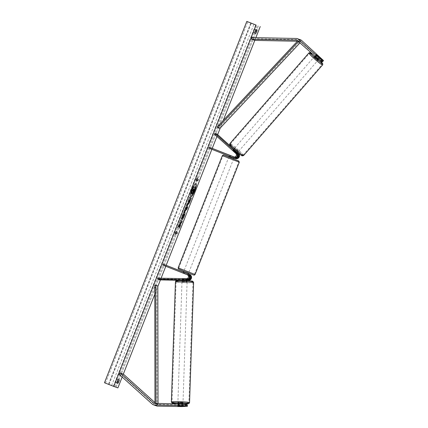 <?xml version="1.0" encoding="UTF-8"?>
<svg xmlns="http://www.w3.org/2000/svg" width="428" height="428" viewBox="0 0 428 428"><rect width="100%" height="100%" fill="white"/><g stroke="black" fill="none" stroke-linecap="round" stroke-linejoin="round"><path stroke-width="0.32" stroke-dasharray="2.14 1.6" d="M233.966 156.942L234.325 157.081A2.044 1.996 -70.3 0 0 236.417 153.647L232.848 150.223L237.198 153.925A2.044 1.996 109.7 0 1 235.111 157.365L234.105 156.969M233.11 150.667L233.779 149.896M237.551 152.523L232.12 147.633M237.38 152.721L233.517 149.452M214.326 134.098L216.391 134.836L217.06 134.071M234.196 156.98L235.753 157.595A2.044 1.996 -70.3 0 0 237.84 154.155L216.391 134.836M208.805 148.109L234.737 158.317M210.87 148.853L211.245 147.901M233.314 157.804L234.33 158.157M230.034 155.385L229.659 156.338M230.82 155.669L230.446 156.616M233.891 150.95L234.565 150.18M321.332 61.081L316.239 56.491L315.19 55.763L315.452 56.207L316.522 54.982M319.775 56.801L318.705 58.031L300.563 41.687A1.637 1.6 -70.3 0 0 299.546 41.286L297.39 41.243M318.705 58.031L322.455 61.798M315.452 56.207L321.123 61.322M300.595 39.836A3.269 3.194 -70.3 0 0 299.6 39.654L254.944 38.766L254.885 40.398M251.637 37.584L254.944 38.766M316.239 56.491L317.303 55.266M185.993 404.62L177.834 404.289L185.998 404.353M179.155 404.487L179.102 406.108M181.986 406.6L182.044 404.968L157.654 404.487A1.637 1.6 109.7 0 1 156.637 404.086L154.963 402.577M182.044 404.968L187.33 404.829M156.6 405.931A3.269 3.194 109.7 0 1 155.562 405.311L122.344 375.388L123.414 374.158M119.038 374.2L122.344 375.388M178.374 404.203L178.316 405.835M183.403 279.131L187.849 279.216A2.044 1.996 -70.3 0 0 188.668 275.279L187.881 274.995A2.044 1.996 109.7 0 1 187.063 278.933L182.082 278.933L183.403 279.131L183.366 280.147L182.098 279.992M187.148 280.222L183.366 280.147M187.143 280.442L182.034 280.34M157.59 278.136L159.655 278.874L159.623 279.896M165.176 264.862L164.801 265.809L189.304 275.509A2.044 1.996 109.7 0 1 188.486 279.447L159.655 278.874M183.5 272.112L188.25 273.99L183.484 272.149L183.109 273.096L187.865 274.969L186.726 274.541L187.1 273.588M162.736 265.071L164.801 265.809M182.617 278.847L182.585 279.864M183.585 273.299L183.96 272.347M184.372 273.578L184.746 272.625M228.809 157.087L233.565 158.959M233.918 156.894L233.469 158.034L230.248 156.76L230.697 155.621M232.789 157.6L233.174 156.627M229.954 155.353L229.569 156.322M185.72 271.946L188.614 273.069L185.72 271.946M187.469 274.803L187.919 273.663L186.453 273.08L184.698 272.39L184.249 273.529M186.726 274.541L183.109 273.096L183.484 272.149M183.505 273.262L183.88 272.315M230.248 156.76L233.469 158.034M187.175 273.396L183.954 272.122M184.698 272.39L187.919 273.663M187.127 271.368L184.233 270.245L187.127 271.368M230.296 158.788L233.19 159.911L230.296 158.788M232.516 159.585L222.956 155.883L232.516 159.585M184.907 270.571L194.467 274.273L184.907 270.571M315.126 55.758L316.196 54.533L314.457 56.528L318.309 59.883L320.048 57.887M317.838 58.62L315.254 56.293L317.838 58.62L319.037 57.245M316.463 54.912L315.254 56.293M315.998 56.56L318.582 58.887L315.998 56.56L317.207 55.18M319.786 57.507L318.582 58.887M234.191 148.687L237.973 152.042L234.191 148.687M233.715 149.832L233.046 150.603L232.848 150.223L233.79 150.87L234.592 149.944L237.176 152.272L234.592 149.944M236.293 152.165L235.63 152.924L236.572 153.572L236.374 153.192L237.176 152.272M233.046 150.603L235.63 152.924M236.374 153.192L233.79 150.87M233.849 149.677L236.433 152.004M238.578 151.271L234.79 147.911L238.578 151.271M313.852 57.298L317.64 60.653L313.852 57.298M321.861 64.51A8.442 0.674 41.1 0 0 322.075 64.521A8.442 0.674 41.1 0 0 316.795 59.027A8.442 0.674 41.1 0 0 309.567 53.436A8.442 0.674 41.1 0 0 309.348 53.425A8.442 0.674 41.1 0 0 314.634 58.92A8.442 0.674 41.1 0 0 321.861 64.51M230.574 144.054A8.442 0.674 -138.9 0 1 237.797 149.645A8.442 0.674 -138.9 0 1 243.083 155.139A8.442 0.674 -138.9 0 1 242.863 155.129A8.442 0.674 -138.9 0 1 235.641 149.538A8.442 0.674 -138.9 0 1 230.355 144.043A8.442 0.674 -138.9 0 1 230.574 144.054M195.826 183.81A6.896 1.482 111.6 0 0 195.74 183.756A6.896 1.482 111.6 0 0 191.808 189.668A6.896 1.482 111.6 0 0 190.669 196.58A6.896 1.482 111.6 0 0 190.765 196.602M122.173 377.025L123.312 374.125M154.786 294.234L157.836 286.487M160.425 279.912L161.099 278.205M165.797 266.28L166.192 265.264M211.865 149.319L212.267 148.302M216.937 136.446L217.659 134.611M220.249 128.036L223.25 120.418M254.788 40.36L255.848 37.664M116.887 382.814A2.557 0.551 -68.4 0 1 116.817 382.916L115.747 382.53A2.557 0.551 -68.4 0 1 116.261 380.76A2.557 0.551 -68.4 0 1 117.095 379.106L118.165 379.492A2.557 0.551 -68.4 0 1 118.139 379.652M115.747 382.53L116.86 382.969M255.981 29.719A2.557 0.551 111.6 0 0 256.008 29.559L254.933 29.174A2.557 0.551 111.6 0 0 254.104 30.827A2.557 0.551 111.6 0 0 253.585 32.598L254.703 33.036M117.887 387.896L104.475 382.744M253.585 32.598L254.66 32.983A2.557 0.551 111.6 0 0 254.73 32.881M108.605 384.226L250.942 22.882M254.933 29.174L256.051 29.612M256.008 29.559L257.121 30.003M118.165 379.492L119.284 379.93M117.095 379.106L118.208 379.545M195.275 187.394L192.226 194.028M192.028 192.659L190.856 193.814M193.472 189.165L192.787 188.914M196.896 178.995L198.325 179.514M197.148 178.358L196.029 179.332L196.185 181.349M195.997 181.274L196.195 180.782M175.218 234.03L175.239 232.655M175.052 232.586L176.555 231.179M176.373 231.104L176.17 231.607M175.924 232.244L177.347 232.762M179.632 225.005L179.391 228.21M179.995 222.581L179.878 223.416L178.513 225.112L177.7 227.717M177.513 227.643L177.936 227.113M179.567 222.426L180.584 220.393M182.05 220.912L180.402 220.318M179.204 228.14L179.503 227.38M188.079 204.183L187.972 204.172C187.641 203.889 187.871 202.728 188.668 200.689L189.08 199.646M188.609 199.48L189.625 197.442M189.438 197.367L191.279 198.036M188.785 202.059L189.877 199.935M181.467 218.794L182.178 215.712C183.157 213.331 183.96 212.122 184.575 212.095L184.671 212.154M182.531 219.12L182.43 219.591M182.242 219.516L182.788 217.911M182.601 217.836L183.452 216.242L183.73 214.273M184.061 211.566L184.612 209.618L186.469 206.301M186.287 206.226L186.389 205.659M186.201 205.584L187.245 203.482M187.063 203.407L187.106 203.84M185.715 208.693L186.517 208.019L186.383 207.002M194.232 189.438L193.649 189.224L192.98 191.76M177.834 404.289L177.781 405.921L177.871 403.272L182.981 403.444M182.44 406.177L182.505 404.342L179.032 404.273L182.505 404.342M179.032 404.273L178.974 406.108M178.23 405.84L178.289 404.005L181.761 404.075L178.289 404.005M181.761 404.075L181.697 405.899M182.066 281.009L187.122 281.143L182.066 281.009M182.494 279.869L182.526 278.853L183.27 279.12L183.232 280.34L186.699 280.41L183.232 280.34M187.159 279.955L187.186 279.104L186.742 279.19L186.699 280.41M187.186 279.104L185.998 278.922L185.966 279.933M182.526 278.853L185.998 278.922M186.742 279.19L183.27 279.12M182.489 280.078L185.955 280.142M182.028 282.031L187.084 282.164L182.028 282.031M182.959 402.39L177.904 402.25L182.959 402.39M188.721 402.502A8.442 0.567 1.9 0 1 188.898 402.625A8.442 0.567 1.9 0 1 181.306 402.93A8.442 0.567 1.9 0 1 172.195 402.176A8.442 0.567 1.9 0 1 172.024 402.053A8.442 0.567 1.9 0 1 179.61 401.748A8.442 0.567 1.9 0 1 188.721 402.502M192.793 282.239A8.442 0.567 -178.1 0 0 183.682 281.485A8.442 0.567 -178.1 0 0 176.095 281.79A8.442 0.567 -178.1 0 0 176.266 281.913A8.442 0.567 -178.1 0 0 185.377 282.667A8.442 0.567 -178.1 0 0 192.969 282.362A8.442 0.567 -178.1 0 0 192.793 282.239M297.706 40.906L299.942 41.463L219.211 127.678L217.146 126.934M219.933 128.373L219.211 127.678M297.877 40.724L298.594 41.42L300.659 42.163L299.948 42.923M299.942 41.463L300.659 42.163M154.77 285.294L156.835 286.032L157.033 404.262L158.034 404.246L158.028 403.374M157.033 404.262L154.963 403.31M157.836 286.016L156.835 286.032M154.968 403.524L155.969 403.331M155.969 403.502L158.034 404.246M233.806 156.894L234.325 157.081M235.775 153.417L236.417 153.647M237.198 153.925L237.84 154.155M235.111 157.365L235.753 157.595M297.257 40.5L300.563 41.687M296.294 38.467L299.6 39.654M297.182 40.435L299.546 41.286M154.347 403.299L157.654 404.487M154.454 403.299L156.637 404.086M152.261 404.128L155.562 405.311M186.421 278.703L187.063 278.933M187.239 274.765L187.881 274.995M187.849 279.216L188.486 279.447M188.668 275.279L189.304 275.509M233.581 158.911L228.825 157.039L233.581 158.911M222.346 155.642L239.273 162.308M195.077 274.514L178.15 267.848M184.607 271.545L187.871 272.716M308.856 52.997A9.095 0.728 -138.9 0 1 309.091 53.008A9.095 0.728 -138.9 0 1 316.875 59.032A9.095 0.728 -138.9 0 1 322.573 64.949M243.575 155.573A9.095 0.728 41.1 0 0 237.882 149.65A9.095 0.728 41.1 0 0 230.098 143.626A9.095 0.728 41.1 0 0 229.863 143.615M320.048 60.685A8.073 0.642 41.1 0 0 312.306 54.056M230.168 145.065A8.073 0.642 -138.9 0 1 237.679 150.945A8.073 0.642 -138.9 0 1 241.927 155.658M116.031 387.19L258.368 25.846M113.388 386.243L255.725 24.899M108.519 384.194L250.808 22.968M104.56 382.776L246.897 21.432M105.507 383.14L247.844 21.796M111.601 385.548L253.938 24.203M114.945 386.752L257.265 25.45M109.092 384.43L251.386 23.198M177.315 403.754L182.959 403.957A8.073 0.54 1.9 0 1 177.379 403.754M171.366 402.031A9.095 0.61 -178.1 0 0 171.553 402.16A9.095 0.61 -178.1 0 0 181.37 402.978A9.095 0.61 -178.1 0 0 189.551 402.646M193.622 282.384A9.095 0.61 1.9 0 1 185.447 282.715A9.095 0.61 1.9 0 1 175.63 281.902A9.095 0.61 1.9 0 1 175.443 281.768M176.662 280.902A8.073 0.54 -178.1 0 0 186.196 281.645A8.073 0.54 -178.1 0 0 192.466 281.217M232.784 150.217L233.453 149.452L232.784 150.217M234.384 157.103L233.747 156.878M235.17 157.386L235.812 157.616M296.738 40.189L300.044 41.377M153.85 403.208L157.156 404.396M182.082 278.933L182.044 279.955L182.082 278.933M233.929 158.028L234.314 157.06M188.234 274.038L187.865 274.969M188.989 272.117L233.19 159.911M178.76 268.089L222.956 155.883M194.467 274.273L238.664 162.068M184.233 270.245L228.434 158.039M234.121 148.682L233.72 149.147M237.973 152.042L237.572 152.502M237.171 152.962L236.636 153.577M312.253 54.008L320.091 60.723M234.79 147.911L313.788 57.293M243.083 155.139L322.075 64.521M230.355 144.043L309.348 53.425M238.642 151.271L317.64 60.653M258.405 25.862L116.068 387.201M250.835 22.845L108.498 384.189M182.959 404.021L182.895 405.926M187.122 281.143L187.138 280.629M182.012 280.971L182.028 280.458M187.084 282.164L183.013 402.427M176.095 281.79L172.024 402.053M192.969 282.362L188.898 402.625M181.98 281.993L177.904 402.25"/><path stroke-width="0.64" d="M233.517 149.452L237.085 152.876A3.066 2.996 -70.3 0 1 234.041 158.066L233.399 157.836A3.066 2.996 -70.3 0 0 236.443 152.646L214.995 133.327L217.06 134.071L232.12 147.633M235.379 158.547A3.066 2.996 -70.3 0 0 238.508 153.39L237.551 152.523M234.33 158.157L234.737 158.317A3.066 2.996 109.7 0 0 237.872 153.16L237.38 152.721M234.196 156.98L209.18 147.157L208.805 148.109L233.314 157.804A3.066 2.996 -70.3 0 0 233.399 157.836M209.18 147.157L233.688 156.851A2.044 1.996 -70.3 0 0 235.775 153.417L214.326 134.098L214.995 133.327M234.105 156.969L229.558 155.187L233.966 156.942M322.98 60.369L323.525 60.567L322.455 61.798L321.91 61.6L322.98 60.369L316.265 54.533L322.198 60.091L321.653 59.893L320.583 61.124L321.123 61.322L322.198 60.091M321.91 61.6L321.332 61.081M320.583 61.124L297.257 40.5A1.637 1.6 -70.3 0 0 296.24 40.098L251.584 39.215L254.885 40.398L297.39 41.243M315.399 56.844L316.469 55.619L298.327 39.274A3.269 3.194 -70.3 0 0 296.294 38.467L251.637 37.584L251.584 39.215M323.525 60.567L301.633 40.457A3.269 3.194 -70.3 0 0 300.595 39.836L297.289 38.654M316.469 55.619L321.653 59.893M179.102 406.113L177.834 405.958L178.316 405.835L185.945 405.985L185.399 405.792L185.452 404.16L154.347 403.299A1.637 1.6 109.7 0 1 153.331 402.898L120.113 372.975L119.038 374.2L152.261 404.128A3.269 3.194 109.7 0 0 153.299 404.749L156.6 405.931A3.269 3.194 109.7 0 0 157.595 406.119L181.986 406.6L186.731 406.268L179.102 406.113M185.452 404.16L185.998 404.353L185.945 405.985M187.271 406.461L187.33 404.829L185.993 404.62M178.738 403.781L178.685 405.412L154.289 404.931A3.269 3.194 109.7 0 1 153.299 404.749M154.963 402.577L123.414 374.158L120.113 372.975M186.785 404.637L186.731 406.268M178.685 405.412L185.399 405.792M182.098 279.992L187.025 279.955A3.066 2.996 109.7 0 0 188.256 274.043L183.484 272.149L183.842 271.245M189.042 274.327L188.25 273.99L189.042 274.327A3.066 2.996 -70.3 0 1 187.812 280.238L187.148 280.222M189.679 274.557A3.066 2.996 109.7 0 1 188.454 280.468L187.143 280.442M182.034 280.34L159.623 279.896L157.552 279.152L187.025 279.955M157.552 279.152L157.59 278.136L186.421 278.703A2.044 1.996 109.7 0 0 187.239 274.765L162.736 265.071L163.111 264.119L187.614 273.813A3.066 2.996 109.7 0 1 186.389 279.725M163.111 264.119L183.5 272.112M233.929 158.028L233.565 158.959L230.671 157.841L228.809 157.087L229.173 156.166M229.569 156.322L232.789 157.6M234.014 156.953L229.558 155.187L234.095 156.964M183.88 272.315L187.1 273.588M232.725 157.766L229.504 156.493M318.63 59.513L318.245 59.883L316.057 58.192L314.457 56.528L314.719 56.228M316.463 54.912L316.265 54.533L317.207 55.18L320.048 57.887L316.463 54.912M233.715 149.832L236.293 152.165M190.765 196.602A6.896 1.482 111.6 0 0 194.596 190.669A6.896 1.482 111.6 0 0 195.826 183.81M194.783 190.744A6.896 1.482 111.6 0 0 195.928 183.831A6.896 1.482 111.6 0 0 191.995 189.743A6.896 1.482 111.6 0 0 190.851 196.655A6.896 1.482 111.6 0 0 194.783 190.744M256.094 25.07L246.812 21.4L256.094 25.07L113.757 386.414L117.887 387.896L122.173 377.025M123.312 374.125L154.786 294.234M157.836 286.487L160.425 279.912M161.099 278.205L165.797 266.28M166.192 265.264L211.865 149.319M212.267 148.302L216.937 136.446M217.659 134.611L220.249 128.036M223.25 120.418L254.788 40.36M255.848 37.664L260.224 26.557M181.408 219.286L182.36 215.782C183.345 213.401 184.142 212.197 184.762 212.17L184.773 212.17C185.222 212.545 184.982 213.984 184.045 216.488L182.43 219.591L183.639 216.317L183.912 214.342L182.756 216.001L181.408 219.286M188.165 204.252L188.16 204.247C187.828 203.963 188.058 202.802 188.855 200.764L189.267 199.721L188.796 199.55L189.625 197.442L191.279 198.036L189.995 201.294C189.187 203.311 188.582 204.295 188.165 204.252L188.16 204.247M179.814 225.075L179.391 228.21L180.375 225.711L180.739 222.854L181.408 223.09L182.237 220.982L180.584 220.393L179.755 222.501L180.183 222.651L180.065 223.491L178.695 225.181L177.7 227.717L179.814 225.075L177.936 227.113M257.121 30.003L256.051 29.612A2.557 0.551 111.6 0 0 255.216 31.271A2.557 0.551 111.6 0 0 254.703 33.036L255.773 33.421A2.557 0.551 111.6 0 0 257.121 30.003M118.208 379.545L119.284 379.93A2.557 0.551 -68.4 0 1 117.935 383.354L116.86 382.969A2.557 0.551 -68.4 0 1 117.374 381.204A2.557 0.551 -68.4 0 1 118.208 379.545M197.083 179.065L197.533 177.925L196.217 179.407L196.185 181.349L196.634 180.209L197.875 180.653L198.325 179.514L196.896 178.995L197.148 178.358M175.207 234.598L175.239 232.655L176.555 231.179L176.106 232.318L177.347 232.762L176.898 233.902L175.657 233.458L175.207 234.598M185.308 209.244L187.245 203.482L187.63 207.296L186.838 209.313L183.917 211.94L185.308 209.244M254.73 32.881A2.557 0.551 111.6 0 0 255.981 29.719M118.139 379.652A2.557 0.551 -68.4 0 1 116.887 382.814M113.757 386.414L104.475 382.744L246.812 21.4M254.708 32.999L255.773 33.421M116.865 382.932L117.935 383.354M191.819 191.375L191.043 193.889L191.819 191.375L193.472 189.165L192.787 188.914L193.617 186.801L195.462 187.469L192.884 193.493L192.038 193.954L192.151 192.204M192.921 190.021L193.285 189.101M193.617 186.801L195.462 187.469M192.975 188.989L193.804 186.876M192.001 191.45L193.108 190.091M192.038 193.954L192.338 192.274L191.043 193.889M198.137 179.444L197.875 180.653M196.195 180.782L196.634 180.209M196.447 180.135L197.688 180.579M176.17 231.607L176.106 232.318M175.657 233.458L176.898 233.902M176.711 233.832L177.16 232.693M175.475 233.383L175.218 234.03M179.755 222.496L180.183 222.651M179.503 227.38L180.188 225.636L180.552 222.779L181.408 223.09M181.221 223.02L182.05 220.918M188.796 199.544L189.267 199.721M191.091 197.966L189.807 201.224C189.005 203.236 188.395 204.22 187.983 204.177M190.064 200.004L189.438 199.774L188.967 202.134L190.064 200.004L189.625 199.849L188.785 202.059M184.58 212.095C185.035 212.47 184.794 213.909 183.863 216.413L182.242 219.516M183.912 214.342L182.569 215.926L182.28 217.788M182.093 217.713L181.467 218.794M187.106 203.84L187.63 207.296M187.448 207.222L186.838 209.313M186.651 209.239L184.061 211.566M186.571 207.072L185.715 208.693L186.699 208.094L186.571 207.072L185.902 208.768M193.033 191.894L194.232 189.438L193.831 189.294L193.039 191.894M192.851 191.819L194.044 189.369M182.959 404.021L182.927 403.406L180.167 403.176L177.871 403.272L177.855 403.765M177.834 405.958L182.89 406.092L177.834 405.958M182.494 279.869L185.966 279.933M297.706 40.906L217.146 126.934L217.868 127.635L219.933 128.373L299.948 42.923M298.45 41.575L217.868 127.635M154.963 403.31L154.77 285.294L155.771 285.278L157.836 286.016L158.028 403.374M155.969 403.331L155.771 285.278M237.872 153.16L238.508 153.39M236.443 152.646L237.085 152.876M296.24 40.098L297.182 40.435M298.327 39.274L301.633 40.457M154.289 404.931L157.595 406.119M153.331 402.898L154.454 403.299M187.812 280.238L188.454 280.468M187.614 273.813L188.256 274.043M222.346 155.642L223.25 154.995L224.834 155.492L238.664 160.96L239.316 162.185L222.346 155.642L178.15 267.848L195.077 274.514L194.307 275.145L193.253 274.92L184.602 271.545L178.321 268.88L178.15 267.848M187.871 272.716L184.607 271.545M312.306 54.056A8.073 0.642 41.1 0 0 310.503 52.912A8.073 0.642 41.1 0 0 314.751 57.62A8.073 0.642 41.1 0 0 322.263 63.499A8.073 0.642 41.1 0 0 320.048 60.685M322.338 64.938A9.095 0.728 -138.9 0 1 314.548 58.92A9.095 0.728 -138.9 0 1 308.856 52.997L229.863 143.615A9.095 0.728 41.1 0 0 235.555 149.538A9.095 0.728 41.1 0 0 243.339 155.557A9.095 0.728 41.1 0 0 243.575 155.573L322.573 64.949A9.095 0.728 -138.9 0 1 322.338 64.938M241.927 155.658A8.073 0.642 -138.9 0 1 234.416 149.773A8.073 0.642 -138.9 0 1 230.168 145.065M177.379 403.754A8.073 0.54 1.9 0 1 172.521 403.203A8.073 0.54 1.9 0 1 178.792 402.769A8.073 0.54 1.9 0 1 188.325 403.513A8.073 0.54 1.9 0 1 182.959 403.957L188.095 403.802L188.957 403.572L189.551 402.646A9.095 0.61 -178.1 0 0 189.363 402.513A9.095 0.61 -178.1 0 0 179.546 401.699A9.095 0.61 -178.1 0 0 171.366 402.031L175.443 281.768A9.095 0.61 1.9 0 1 183.617 281.442A9.095 0.61 1.9 0 1 193.435 282.255A9.095 0.61 1.9 0 1 193.622 282.384L189.551 402.646M192.466 281.217A8.073 0.54 -178.1 0 0 182.933 280.474A8.073 0.54 -178.1 0 0 176.662 280.902M234.828 158.349L235.464 158.579M239.273 162.308L195.077 274.514M188.593 273.118L188.234 274.038M312.253 54.008L310.182 52.719C310.049 52.473 309.605 52.569 308.856 52.997M243.575 155.573L242.253 155.851C242.307 156.348 235.812 151.335 232.008 147.526C228.488 143.428 229.815 145.804 229.863 143.615M233.72 149.147L233.453 149.452M237.572 152.502L237.171 152.962M320.091 60.723L322.557 63.408L322.835 64.163L322.573 64.949M171.366 402.031L172.211 403.144L177.315 403.754M175.443 281.768C176.036 281.052 174.827 280.634 178.615 280.484C182.799 280.281 192.14 280.816 192.782 281.271L193.622 282.384M187.138 280.629L187.159 279.955M182.028 280.458L182.044 279.955"/></g></svg>
